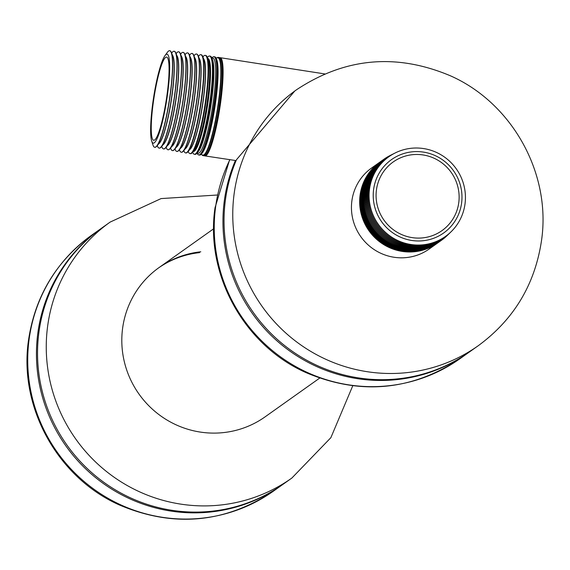 <?xml version="1.0" encoding="UTF-8"?>
<svg xmlns="http://www.w3.org/2000/svg" width="570" height="570" viewBox="0 0 570 570"><rect width="100%" height="100%" fill="white"/><g stroke="black" fill="none" stroke-linecap="round" stroke-linejoin="round"><path stroke-width="0.85" d="M379.891 162.101L371.676 167.936A49.704 48.65 54.6 0 0 351.875 200.925A49.704 48.65 54.6 0 0 393.934 257.241A49.704 48.65 54.6 0 0 429.217 248.99L437.439 243.155A49.704 48.65 -125.4 0 1 383.546 244.487A49.704 48.65 -125.4 0 1 360.09 195.09A49.704 48.65 -125.4 0 1 379.891 162.101A49.704 48.65 -125.4 0 1 379.969 162.051M478.38 345.627L469.659 351.811A156.957 153.643 -125.4 0 1 299.464 356.015A156.957 153.643 -125.4 0 1 225.407 200.034A156.957 153.643 -125.4 0 1 236.486 159.721L294.804 90.979L296.656 89.668C345.192 57.62 396.478 53.01 450.5 75.838C512.409 103.213 551.447 173.807 541.5 240.611C534.938 284.487 513.898 319.485 478.38 345.627A156.957 153.643 -125.4 0 1 308.185 349.823A156.957 153.643 -125.4 0 1 234.128 193.843A156.957 153.643 -125.4 0 1 296.656 89.668M236.108 160.605L235.396 160.498A156.957 153.643 54.6 0 0 224.316 200.804A156.957 153.643 54.6 0 0 298.374 356.784A156.957 153.643 54.6 0 0 468.569 352.588A156.957 153.643 54.6 0 0 469.11 352.196M235.396 160.498L204.958 155.916A49.704 7.36 98.8 0 1 204.73 155.859L204.48 155.767M319.635 378.124L265.086 416.855A91.556 89.625 -125.4 0 1 200.099 432.046A91.556 89.625 -125.4 0 1 122.607 328.313A91.556 89.625 -125.4 0 1 159.08 267.544A91.556 89.625 -125.4 0 1 200.797 251.79M158.489 267.964A91.556 89.625 -125.4 0 1 199.607 252.631M352.737 385.84L330.864 437.682L291.876 478.038L283.155 484.229A156.957 153.643 -125.4 0 1 112.96 488.426A156.957 153.643 -125.4 0 1 38.903 332.445A156.957 153.643 -125.4 0 1 101.432 228.271L110.153 222.079L161.103 198.581L217.263 195.018M100.89 228.656A156.957 153.643 54.6 0 0 100.341 229.047A156.957 153.643 54.6 0 0 37.812 333.222A156.957 153.643 54.6 0 0 111.87 489.203A156.957 153.643 54.6 0 0 282.065 484.999A156.957 153.643 54.6 0 0 282.606 484.614M381.651 160.854A49.704 48.65 54.6 0 0 381.594 160.897A49.704 48.65 54.6 0 0 361.793 193.886A49.704 48.65 54.6 0 0 385.242 243.283A49.704 48.65 54.6 0 0 439.135 241.951A49.704 48.65 54.6 0 0 439.192 241.908M439.577 241.63A49.704 48.65 -125.4 0 1 439.249 241.865A49.704 48.65 -125.4 0 1 385.356 243.198A49.704 48.65 -125.4 0 1 361.907 193.807A49.704 48.65 -125.4 0 1 381.708 160.818A49.704 48.65 -125.4 0 1 382.035 160.583M380.888 161.395A49.704 48.65 54.6 0 0 380.817 161.445A49.704 48.65 54.6 0 0 361.017 194.434A49.704 48.65 54.6 0 0 384.465 243.832A49.704 48.65 54.6 0 0 438.366 242.499A49.704 48.65 54.6 0 0 438.437 242.45M438.822 242.172A49.704 48.65 -125.4 0 1 438.508 242.4A49.704 48.65 -125.4 0 1 384.607 243.725A49.704 48.65 -125.4 0 1 361.159 194.334A49.704 48.65 -125.4 0 1 380.959 161.346A49.704 48.65 -125.4 0 1 381.273 161.125M361.686 190.608A49.234 48.194 54.6 0 0 360.91 194.904A49.234 48.194 54.6 0 0 404.522 250.95M380.133 161.937A49.704 48.65 54.6 0 0 380.048 161.994A49.704 48.65 54.6 0 0 360.247 194.983A49.704 48.65 54.6 0 0 383.695 244.38A49.704 48.65 54.6 0 0 437.589 243.048A49.704 48.65 54.6 0 0 437.674 242.984M438.059 242.713A49.704 48.65 -125.4 0 1 437.76 242.927A49.704 48.65 -125.4 0 1 383.867 244.259A49.704 48.65 -125.4 0 1 360.418 194.862A49.704 48.65 -125.4 0 1 380.219 161.873A49.704 48.65 -125.4 0 1 380.518 161.659M376.442 189.895A42.116 41.225 -125.4 0 1 393.222 161.944A42.116 41.225 -125.4 0 1 438.893 160.818A42.116 41.225 -125.4 0 1 458.764 202.671A42.116 41.225 -125.4 0 1 441.985 230.622A42.116 41.225 -125.4 0 1 396.314 231.748A42.116 41.225 -125.4 0 1 376.442 189.895M382.406 160.32A49.704 48.65 54.6 0 0 382.363 160.348A49.704 48.65 54.6 0 0 362.563 193.337A49.704 48.65 54.6 0 0 386.011 242.735A49.704 48.65 54.6 0 0 439.912 241.402A49.704 48.65 54.6 0 0 439.955 241.374M440.339 241.096A49.704 48.65 -125.4 0 1 439.997 241.338A49.704 48.65 -125.4 0 1 386.104 242.67A49.704 48.65 -125.4 0 1 362.648 193.273A49.704 48.65 -125.4 0 1 382.449 160.284A49.704 48.65 -125.4 0 1 382.791 160.042M383.168 159.778A49.704 48.65 54.6 0 0 383.133 159.799A49.704 48.65 54.6 0 0 363.332 192.788A49.704 48.65 54.6 0 0 386.788 242.186A49.704 48.65 54.6 0 0 440.681 240.854A49.704 48.65 54.6 0 0 440.71 240.832M441.095 240.554A49.704 48.65 -125.4 0 1 440.738 240.811A49.704 48.65 -125.4 0 1 386.845 242.143A49.704 48.65 -125.4 0 1 363.396 192.745A49.704 48.65 -125.4 0 1 383.197 159.757A49.704 48.65 -125.4 0 1 383.553 159.507M383.909 159.251L383.938 159.23A49.704 48.65 54.6 0 0 383.909 159.251A49.704 48.65 54.6 0 0 364.109 192.24A49.704 48.65 54.6 0 0 387.557 241.637A49.704 48.65 54.6 0 0 441.451 240.305A49.704 48.65 54.6 0 0 441.472 240.291L441.486 240.284A49.704 48.65 -125.4 0 1 387.593 241.609A49.704 48.65 -125.4 0 1 364.137 192.218A49.704 48.65 -125.4 0 1 383.938 159.23A49.704 48.65 -125.4 0 1 389.773 155.688M446.752 235.944A49.704 48.65 -125.4 0 1 441.486 240.284M461.593 203.112A45.009 44.061 -125.4 0 1 411.711 240.455A45.009 44.061 -125.4 0 1 373.614 189.454A45.009 44.061 -125.4 0 1 423.496 152.112A45.009 44.061 -125.4 0 1 461.593 203.112M465.013 203.939A48.863 47.837 -125.4 0 1 451.07 231.776A48.863 47.837 -125.4 0 1 395.73 239.493A48.863 47.837 -125.4 0 1 369.503 189.119A48.863 47.837 -125.4 0 1 395.124 152.988A48.863 47.837 -125.4 0 1 444.992 157.42A48.863 47.837 -125.4 0 1 465.013 203.939M451.055 231.791A48.87 47.837 -125.4 0 1 451.041 231.805A48.87 47.837 -125.4 0 1 395.701 239.521A48.87 47.837 -125.4 0 1 369.467 189.14A48.87 47.837 -125.4 0 1 395.096 153.002A48.87 47.837 -125.4 0 1 395.11 152.995M450.728 232.111A49.006 47.973 -125.4 0 1 450.407 232.417A49.006 47.973 -125.4 0 1 394.91 240.155A49.006 47.973 -125.4 0 1 368.605 189.632A49.006 47.973 -125.4 0 1 394.305 153.401A49.006 47.973 -125.4 0 1 394.704 153.202M450.386 232.446L450.407 232.417A49.013 47.98 -125.4 0 1 450.386 232.446A49.013 47.98 -125.4 0 1 394.882 240.184A49.013 47.98 -125.4 0 1 368.569 189.653A49.013 47.98 -125.4 0 1 394.276 153.416A49.013 47.98 -125.4 0 1 394.29 153.408L394.276 153.416M450.065 232.752A49.148 48.115 -125.4 0 1 449.751 233.059A49.148 48.115 -125.4 0 1 394.091 240.818A49.148 48.115 -125.4 0 1 367.707 190.152A49.148 48.115 -125.4 0 1 393.485 153.807A49.148 48.115 -125.4 0 1 393.877 153.615M449.737 233.073A49.155 48.115 -125.4 0 1 449.723 233.087A49.155 48.115 -125.4 0 1 394.062 240.846A49.155 48.115 -125.4 0 1 367.671 190.166A49.155 48.115 -125.4 0 1 393.45 153.822A49.155 48.115 -125.4 0 1 393.464 153.815M449.402 233.394A49.291 48.251 -125.4 0 1 449.089 233.7A49.291 48.251 -125.4 0 1 393.272 241.481A49.291 48.251 -125.4 0 1 366.809 190.665A49.291 48.251 -125.4 0 1 392.659 154.221A49.291 48.251 -125.4 0 1 393.058 154.021M449.067 233.729L449.089 233.7A49.298 48.258 -125.4 0 1 449.067 233.729A49.298 48.258 -125.4 0 1 393.243 241.509A49.298 48.258 -125.4 0 1 366.781 190.686A49.298 48.258 -125.4 0 1 392.63 154.235A49.298 48.258 -125.4 0 1 392.645 154.228L392.63 154.235M448.747 234.035A49.433 48.393 -125.4 0 1 448.426 234.341A49.433 48.393 -125.4 0 1 392.452 242.143A49.433 48.393 -125.4 0 1 365.919 191.185A49.433 48.393 -125.4 0 1 391.839 154.634A49.433 48.393 -125.4 0 1 392.231 154.434M448.405 234.363L448.426 234.341A49.44 48.4 -125.4 0 1 448.405 234.363A49.44 48.4 -125.4 0 1 392.424 242.172A49.44 48.4 -125.4 0 1 365.883 191.199A49.44 48.4 -125.4 0 1 391.804 154.648A49.44 48.4 -125.4 0 1 391.825 154.641L391.804 154.648M448.084 234.669A49.576 48.528 -125.4 0 1 447.771 234.983A49.576 48.528 -125.4 0 1 391.633 242.813A49.576 48.528 -125.4 0 1 365.021 191.698A49.576 48.528 -125.4 0 1 391.013 155.04A49.576 48.528 -125.4 0 1 391.412 154.848M447.742 235.004L447.771 234.983A49.583 48.536 -125.4 0 1 447.742 235.004A49.583 48.536 -125.4 0 1 391.597 242.834A49.583 48.536 -125.4 0 1 364.985 191.719A49.583 48.536 -125.4 0 1 390.984 155.061A49.583 48.536 -125.4 0 1 390.999 155.054M207.238 57.171L208.413 60.092A46.911 6.947 98.8 0 1 206.639 105.885A46.911 6.947 98.8 0 1 194.456 150.06L192.446 152.489A49.704 7.36 -81.2 0 0 205.357 105.685A49.704 7.36 -81.2 0 0 207.238 57.171A49.704 7.36 -81.2 0 0 205.706 55.447L205.193 55.361A49.704 7.36 98.8 0 1 205.371 102.094A49.704 7.36 98.8 0 1 191.064 153.252A49.704 7.36 98.8 0 1 189.953 153.594A49.704 7.36 98.8 0 1 188.243 151.385M193.294 151.463A47.082 6.968 -81.2 0 0 194.406 151.15A47.082 6.968 -81.2 0 0 207.979 102.507A47.082 6.968 -81.2 0 0 207.737 58.411M211.769 57.869L212.574 59.879A47.78 7.075 98.8 0 1 210.765 106.526A47.78 7.075 98.8 0 1 198.353 151.52L196.978 153.195A49.704 7.36 -81.2 0 0 209.888 106.391A49.704 7.36 -81.2 0 0 211.769 57.869A49.704 7.36 -81.2 0 0 210.237 56.145L209.561 56.038A49.704 7.36 98.8 0 1 209.739 102.771A49.704 7.36 98.8 0 1 195.432 153.928A49.704 7.36 98.8 0 1 194.32 154.27A49.704 7.36 98.8 0 1 192.667 152.219M194.32 154.27L194.997 154.377A49.704 7.36 -81.2 0 0 196.109 154.035A49.704 7.36 -81.2 0 0 196.978 153.195M207.366 57.492A49.704 7.36 98.8 0 1 208.449 56.38A49.704 7.36 98.8 0 1 209.561 56.038M197.17 152.96L197.897 153.237A48.158 7.132 -81.2 0 0 199.194 152.967A48.158 7.132 -81.2 0 0 213.166 102.643A48.158 7.132 -81.2 0 0 212.66 58.104L211.883 58.154M216.301 58.575L216.735 59.672A48.657 7.203 98.8 0 1 214.897 107.167A48.657 7.203 98.8 0 1 202.257 152.988L201.509 153.893A49.704 7.36 -81.2 0 0 214.42 107.089A49.704 7.36 -81.2 0 0 216.301 58.575A49.704 7.36 -81.2 0 0 214.769 56.85L213.935 56.722A49.704 7.36 98.8 0 1 214.106 103.455A49.704 7.36 98.8 0 1 199.806 154.605A49.704 7.36 98.8 0 1 198.688 154.947A49.704 7.36 98.8 0 1 197.092 153.052M198.688 154.947L199.521 155.076A49.704 7.36 -81.2 0 0 200.64 154.734A49.704 7.36 -81.2 0 0 201.509 153.893M211.833 58.04A49.704 7.36 98.8 0 1 212.817 57.057A49.704 7.36 98.8 0 1 213.935 56.722M201.011 154.434L202.663 155.069A49.234 7.289 -81.2 0 0 203.989 154.791A49.234 7.289 -81.2 0 0 218.267 103.341A49.234 7.289 -81.2 0 0 217.754 57.812L215.987 57.912M220.861 59.373A49.526 7.332 98.8 0 1 220.904 59.458A49.526 7.332 98.8 0 1 219.03 107.808A49.526 7.332 98.8 0 1 206.162 154.449A49.526 7.332 98.8 0 1 206.098 154.52M203.055 155.624L204.053 155.781A49.704 7.36 -81.2 0 0 205.164 155.439A49.704 7.36 -81.2 0 0 206.034 154.598A49.704 7.36 -81.2 0 0 218.944 107.794A49.704 7.36 -81.2 0 0 220.825 59.28A49.704 7.36 -81.2 0 0 219.3 57.549L218.303 57.399A49.704 7.36 98.8 0 1 218.474 104.132A49.704 7.36 98.8 0 1 204.174 155.282A49.704 7.36 98.8 0 1 203.055 155.624A49.704 7.36 98.8 0 1 201.994 154.812M217.042 57.855A49.704 7.36 98.8 0 1 217.191 57.741A49.704 7.36 98.8 0 1 218.303 57.399M219.699 57.698L219.963 57.684A49.704 7.36 98.8 0 1 220.198 57.691A49.704 7.36 98.8 0 1 220.369 104.424A49.704 7.36 98.8 0 1 206.069 155.582A49.704 7.36 98.8 0 1 204.958 155.916M154.641 139.999A42.116 6.234 98.8 0 1 153.701 140.291A42.116 6.234 98.8 0 1 153.551 100.691A42.116 6.234 98.8 0 1 165.671 57.342A42.116 6.234 98.8 0 1 166.618 57.057A42.116 6.234 98.8 0 1 166.768 96.651A42.116 6.234 98.8 0 1 154.641 139.999M189.953 153.594L190.465 153.672A49.704 7.36 -81.2 0 0 191.577 153.33A49.704 7.36 -81.2 0 0 192.446 152.489M202.899 56.943A49.704 7.36 98.8 0 1 204.081 55.703A49.704 7.36 98.8 0 1 205.193 55.361M202.706 56.466L204.145 60.035A46.298 6.854 98.8 0 1 202.393 105.222A46.298 6.854 98.8 0 1 190.366 148.82L187.915 151.784A49.704 7.36 -81.2 0 0 200.825 104.98A49.704 7.36 -81.2 0 0 202.706 56.466A49.704 7.36 -81.2 0 0 201.174 54.741A49.704 7.36 -81.2 0 0 200.996 54.727M185.763 152.924A49.704 7.36 -81.2 0 0 185.934 152.967A49.704 7.36 -81.2 0 0 187.046 152.625A49.704 7.36 -81.2 0 0 187.915 151.784M203.725 58.988A46.298 6.854 98.8 0 1 202.599 105.023A46.298 6.854 98.8 0 1 189.724 149.639A46.298 6.854 98.8 0 1 189.646 149.689M198.431 56.401L198.495 56.323A49.704 7.36 98.8 0 1 199.714 55.026A49.704 7.36 98.8 0 1 200.825 54.684A49.704 7.36 98.8 0 1 200.996 101.417A49.704 7.36 98.8 0 1 186.696 152.575A49.704 7.36 98.8 0 1 185.585 152.917A49.704 7.36 98.8 0 1 183.854 150.651L183.825 150.551M198.175 55.767L199.671 59.48A46.156 6.833 98.8 0 1 197.925 104.531A46.156 6.833 98.8 0 1 185.941 147.993L183.383 151.086A49.704 7.36 -81.2 0 0 196.294 104.282A49.704 7.36 -81.2 0 0 198.175 55.767A49.704 7.36 -81.2 0 0 196.65 54.036A49.704 7.36 -81.2 0 0 196.55 54.029M181.31 152.247A49.704 7.36 -81.2 0 0 181.403 152.268A49.704 7.36 -81.2 0 0 182.521 151.926A49.704 7.36 -81.2 0 0 183.383 151.086M199.258 58.439A46.156 6.833 98.8 0 1 198.132 104.324A46.156 6.833 98.8 0 1 185.3 148.806A46.156 6.833 98.8 0 1 185.221 148.863M193.971 55.86L194.121 55.646A49.704 7.36 98.8 0 1 195.339 54.349A49.704 7.36 98.8 0 1 196.458 54.008A49.704 7.36 98.8 0 1 196.629 100.74A49.704 7.36 98.8 0 1 182.329 151.898A49.704 7.36 98.8 0 1 181.21 152.233A49.704 7.36 98.8 0 1 179.486 149.967L179.4 149.718M166.048 54.499A45.009 6.662 98.8 0 1 167.658 93.345A45.009 6.662 98.8 0 1 154.263 142.842A45.009 6.662 98.8 0 1 151.691 141.096A45.009 6.662 98.8 0 1 153.572 97.648A45.009 6.662 98.8 0 1 164.951 55.675A45.009 6.662 98.8 0 1 166.048 54.499M164.951 55.675L167.38 52.305A48.863 7.232 98.8 0 1 168.578 51.029A48.863 7.232 98.8 0 1 169.639 50.694A48.863 7.232 98.8 0 1 169.86 96.529A48.863 7.232 98.8 0 1 155.781 146.939A48.863 7.232 98.8 0 1 154.655 147.267A48.863 7.232 98.8 0 1 152.988 145.044L151.691 141.096M169.725 50.709A48.87 7.232 98.8 0 1 169.81 50.716A48.87 7.232 98.8 0 1 171.349 52.419A48.87 7.232 98.8 0 1 169.497 100.121A48.87 7.232 98.8 0 1 156.807 146.141A48.87 7.232 98.8 0 1 155.952 146.975A48.87 7.232 98.8 0 1 154.819 147.302A48.87 7.232 98.8 0 1 154.741 147.281M171.349 52.419L172.852 56.159A45.301 6.705 98.8 0 1 171.142 100.377A45.301 6.705 98.8 0 1 159.372 143.034L156.807 146.141M172.439 55.126A45.308 6.705 98.8 0 1 171.349 100.149A45.308 6.705 98.8 0 1 158.752 143.832A45.308 6.705 98.8 0 1 158.667 143.889M171.641 53.138L171.841 52.86A49.006 7.253 98.8 0 1 173.038 51.578A49.006 7.253 98.8 0 1 174.107 51.243A49.006 7.253 98.8 0 1 174.327 97.213A49.006 7.253 98.8 0 1 160.206 147.765A49.006 7.253 98.8 0 1 159.073 148.1A49.006 7.253 98.8 0 1 157.405 145.87L157.299 145.542M174.192 51.257A49.013 7.253 98.8 0 1 174.278 51.264A49.013 7.253 98.8 0 1 175.816 52.967A49.013 7.253 98.8 0 1 173.964 100.812A49.013 7.253 98.8 0 1 161.232 146.967A49.013 7.253 98.8 0 1 160.377 147.801A49.013 7.253 98.8 0 1 159.244 148.129A49.013 7.253 98.8 0 1 159.158 148.107M175.816 52.967L177.327 56.708A45.443 6.726 98.8 0 1 175.603 101.068A45.443 6.726 98.8 0 1 163.797 143.861L161.232 146.967M176.907 55.682A45.45 6.726 98.8 0 1 175.816 100.847A45.45 6.726 98.8 0 1 163.177 144.659A45.45 6.726 98.8 0 1 163.091 144.716M176.102 53.68L176.301 53.416A49.148 7.275 98.8 0 1 177.505 52.134A49.148 7.275 98.8 0 1 178.574 51.792A49.148 7.275 98.8 0 1 178.795 97.898A49.148 7.275 98.8 0 1 164.63 148.599A49.148 7.275 98.8 0 1 163.497 148.927A49.148 7.275 98.8 0 1 161.823 146.697L161.723 146.376M178.652 51.806A49.155 7.275 98.8 0 1 178.738 51.813A49.155 7.275 98.8 0 1 180.291 53.523A49.155 7.275 98.8 0 1 178.431 101.51A49.155 7.275 98.8 0 1 165.656 147.794A49.155 7.275 98.8 0 1 164.801 148.627A49.155 7.275 98.8 0 1 163.668 148.962A49.155 7.275 98.8 0 1 163.583 148.941M180.291 53.523L181.794 57.264A45.586 6.747 98.8 0 1 180.07 101.759A45.586 6.747 98.8 0 1 168.228 144.687L165.656 147.794M181.381 56.231A45.593 6.747 98.8 0 1 180.277 101.538A45.593 6.747 98.8 0 1 167.601 145.493A45.593 6.747 98.8 0 1 167.516 145.549M180.569 54.228L180.754 53.965A49.291 7.296 98.8 0 1 181.965 52.682A49.291 7.296 98.8 0 1 183.034 52.34A49.291 7.296 98.8 0 1 183.262 98.574A49.291 7.296 98.8 0 1 169.055 149.425A49.291 7.296 98.8 0 1 167.922 149.76A49.291 7.296 98.8 0 1 166.24 147.516L166.141 147.217M183.12 52.355A49.298 7.296 98.8 0 1 183.205 52.362A49.298 7.296 98.8 0 1 184.758 54.079A49.298 7.296 98.8 0 1 182.892 102.201A49.298 7.296 98.8 0 1 170.088 148.62A49.298 7.296 98.8 0 1 169.226 149.461A49.298 7.296 98.8 0 1 168.086 149.789A49.298 7.296 98.8 0 1 168 149.767M184.758 54.079L186.262 57.819A45.728 6.769 98.8 0 1 184.53 102.458A45.728 6.769 98.8 0 1 172.653 145.514L170.088 148.62M185.849 56.786A45.728 6.769 98.8 0 1 184.744 102.237A45.728 6.769 98.8 0 1 172.026 146.319A45.728 6.769 98.8 0 1 171.948 146.376M185.036 54.77L185.214 54.52A49.433 7.317 98.8 0 1 186.426 53.231A49.433 7.317 98.8 0 1 187.502 52.889A49.433 7.317 98.8 0 1 187.73 99.258A49.433 7.317 98.8 0 1 173.48 150.259A49.433 7.317 98.8 0 1 172.34 150.587A49.433 7.317 98.8 0 1 170.658 148.343L170.558 148.05M187.587 52.903A49.44 7.317 98.8 0 1 187.672 52.91A49.44 7.317 98.8 0 1 189.226 54.635A49.44 7.317 98.8 0 1 187.359 102.892A49.44 7.317 98.8 0 1 174.513 149.454A49.44 7.317 98.8 0 1 173.65 150.288A49.44 7.317 98.8 0 1 172.511 150.623A49.44 7.317 98.8 0 1 172.425 150.601M189.226 54.635L190.736 58.375A45.871 6.79 98.8 0 1 188.998 103.149A45.871 6.79 98.8 0 1 177.085 146.34L174.513 149.454M190.316 57.335A45.871 6.79 98.8 0 1 189.204 102.935A45.871 6.79 98.8 0 1 176.451 147.153A45.871 6.79 98.8 0 1 176.372 147.202M189.504 55.311L189.675 55.076A49.576 7.339 98.8 0 1 190.893 53.78A49.576 7.339 98.8 0 1 191.969 53.438A49.576 7.339 98.8 0 1 192.19 99.942A49.576 7.339 98.8 0 1 177.904 151.086A49.576 7.339 98.8 0 1 176.764 151.421A49.576 7.339 98.8 0 1 175.076 149.162L174.983 148.884M192.054 53.452A49.583 7.339 98.8 0 1 192.14 53.459A49.583 7.339 98.8 0 1 193.7 55.183A49.583 7.339 98.8 0 1 191.819 103.583A49.583 7.339 98.8 0 1 178.944 150.28A49.583 7.339 98.8 0 1 178.075 151.114A49.583 7.339 98.8 0 1 176.928 151.449A49.583 7.339 98.8 0 1 176.85 151.428M193.7 55.183L195.204 58.931A46.013 6.812 98.8 0 1 193.465 103.84A46.013 6.812 98.8 0 1 181.509 147.167L178.944 150.28M194.783 57.883A46.013 6.812 98.8 0 1 193.672 103.633A46.013 6.812 98.8 0 1 180.875 147.979A46.013 6.812 98.8 0 1 180.797 148.029M229.838 159.778A156.957 153.643 54.6 0 0 215.603 206.995A156.957 153.643 54.6 0 0 289.653 362.976A156.957 153.643 54.6 0 0 459.848 358.779C411.298 390.828 360.012 395.438 305.976 372.595C244.081 345.213 205.058 274.626 215.004 207.829L229.624 159.75M291.876 478.038A156.957 153.643 -125.4 0 1 121.681 482.234A156.957 153.643 -125.4 0 1 47.624 326.254A156.957 153.643 -125.4 0 1 110.153 222.079M91.62 235.232A156.957 153.643 54.6 0 0 29.099 339.406A156.957 153.643 54.6 0 0 103.149 495.394A156.957 153.643 54.6 0 0 273.344 491.19C224.808 523.239 173.529 527.849 119.508 505.02C57.591 477.653 18.553 407.051 28.5 340.247C35.062 296.371 56.102 261.366 91.62 235.232L100.341 229.047M459.848 358.779L468.569 352.588M273.344 491.19L282.065 484.999M213.629 228.812L159.08 267.544M324.722 73.915L220.198 57.691"/></g></svg>
